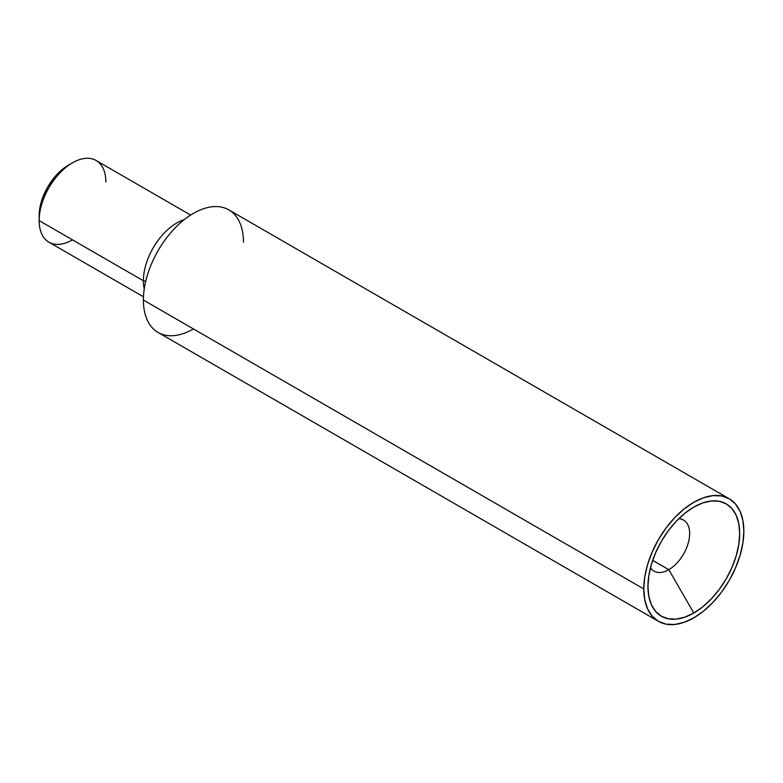 <?xml version="1.0" encoding="UTF-8"?>
<svg xmlns="http://www.w3.org/2000/svg" width="783" height="783" viewBox="0 0 783 783"><rect width="100%" height="100%" fill="white"/><g stroke="black" fill="none" stroke-linecap="round" stroke-linejoin="round"><path stroke-width="1.17" d="M668.79 569.672L652.679 560.364L668.79 569.672A29.49 17.02 120 0 0 689.001 539.879A29.49 17.02 120 0 0 678.763 518.698A29.49 17.02 -60 0 1 683.539 520.069A29.49 17.02 -60 0 1 688.051 543.696A29.49 17.02 -60 0 1 668.79 569.672L693.816 613.011L668.79 569.672A29.49 17.02 -60 0 1 654.05 571.13A29.49 17.02 -60 0 1 650.487 567.685A29.49 17.02 120 0 0 668.79 569.672M693.816 507.081A64.872 37.447 -60 0 1 739.681 533.566A64.872 37.447 -60 0 1 693.816 613.011L684.861 617.161L676.258 619.108L668.33 618.795L661.381 616.221L655.674 611.484L651.436 604.779L648.823 596.352L647.942 586.526L648.823 575.681L651.436 564.24L655.674 552.641L661.381 541.317L668.33 530.717L676.258 521.243L684.861 513.266L693.816 507.081L702.762 502.931L711.365 500.973L719.293 501.296L726.242 503.87L731.948 508.598L736.186 515.312L738.8 523.739L739.681 533.566L738.8 544.4L736.186 555.852L731.948 567.45L726.242 578.774L719.293 589.374L711.365 598.838L702.762 606.825L693.816 613.011A64.872 37.447 -60 0 1 647.942 586.526A64.872 37.447 -60 0 1 693.816 507.081L693.816 507.081M190.651 215.071L96.094 160.486A47.176 27.239 120 0 0 59.743 173.121A47.176 27.239 120 0 0 39.15 220.6L39.708 208.885L41.372 201.603L47.694 187.01L57.169 174.237L62.64 169.157L68.336 165.223A41.284 23.833 120 0 0 39.15 215.785L39.15 220.6A47.176 27.239 -60 0 1 72.506 162.815A47.176 27.239 -60 0 1 105.871 182.077M729.198 498.761L721.613 495.952L712.961 495.61L703.574 497.743L693.816 502.265L684.048 509.009L674.662 517.72L666.01 528.055L658.434 539.614L652.21 551.966L647.58 564.621L644.732 577.11L643.773 588.933L644.732 599.651L647.58 608.841L652.21 616.162L658.434 621.33L666.01 624.139L674.662 624.482L684.048 622.348L693.816 617.826L703.574 611.073L712.961 602.372L721.613 592.036L729.198 580.477L735.413 568.125L740.043 555.47L742.891 542.981L743.85 531.158L742.891 520.441L740.043 511.24L735.413 503.919L729.198 498.761L228.812 209.873A70.764 40.853 120 0 0 174.286 228.832A70.764 40.853 120 0 0 143.397 300.046L643.773 588.933A70.764 40.853 -60 0 1 674.662 517.72A70.764 40.853 -60 0 1 729.198 498.761A70.764 40.853 -60 0 1 743.85 531.158A70.764 40.853 -60 0 1 712.961 602.372A70.764 40.853 -60 0 1 658.434 621.33A70.764 40.853 -60 0 1 643.773 588.933L143.397 300.046A70.764 40.853 120 0 0 193.43 328.929M143.397 280.784L145.755 281.146L143.397 280.784A47.176 27.239 -60 0 1 184.24 219.661A47.176 27.239 120 0 0 143.397 280.784L39.15 220.6L143.397 280.784A47.176 27.239 120 0 0 144.248 288.937A47.176 27.239 -60 0 1 143.397 280.784M72.506 239.852A47.176 27.239 -60 0 1 39.15 220.6A47.176 27.239 120 0 0 48.918 242.192L143.475 296.786M243.474 242.26A70.764 40.853 120 0 0 193.43 213.377A70.764 40.853 120 0 0 143.397 300.046A70.764 40.853 120 0 0 158.049 332.432L658.434 621.33M72.506 162.815L68.336 165.223"/></g></svg>
